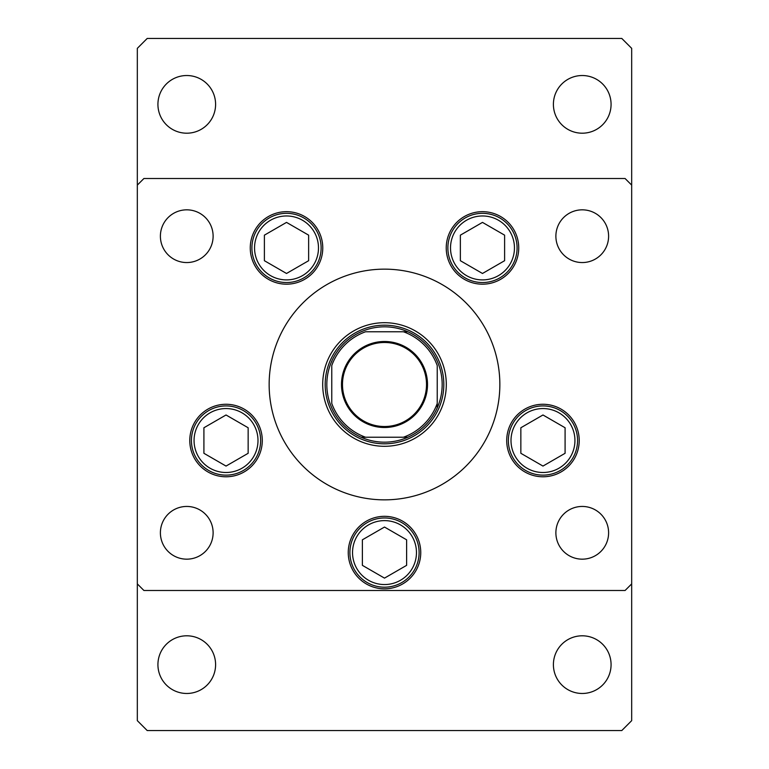 <?xml version="1.0" encoding="UTF-8"?>
<svg xmlns="http://www.w3.org/2000/svg" width="769" height="769" viewBox="0 0 769 769"><rect width="100%" height="100%" fill="white"/><g stroke="black" fill="none" stroke-linecap="round" stroke-linejoin="round"><path stroke-width="1.15" d="M322.701 384.5A61.799 61.799 0 0 0 384.5 446.299A61.799 61.799 0 0 0 446.299 384.5A61.799 61.799 0 0 0 384.5 322.701A61.799 61.799 0 0 0 322.701 384.5M499.85 384.5A115.35 115.35 0 0 0 384.5 269.15A115.35 115.35 0 0 0 269.15 384.5A115.35 115.35 0 0 0 384.5 499.85A115.35 115.35 0 0 0 499.85 384.5M250.261 247.935A36.249 36.249 0 0 0 286.52 284.184A36.249 36.249 0 0 0 322.769 247.935A36.249 36.249 0 0 0 286.52 211.677A36.249 36.249 0 0 0 250.261 247.935M446.231 247.935A36.249 36.249 0 0 0 482.48 284.184A36.249 36.249 0 0 0 518.739 247.935A36.249 36.249 0 0 0 482.48 211.677A36.249 36.249 0 0 0 446.231 247.935M506.713 440.531A36.249 36.249 0 0 0 542.972 476.78A36.249 36.249 0 0 0 579.22 440.531A36.249 36.249 0 0 0 542.972 404.273A36.249 36.249 0 0 0 506.713 440.531M348.251 552.584A36.249 36.249 0 0 0 384.5 588.833A36.249 36.249 0 0 0 420.749 552.584A36.249 36.249 0 0 0 384.5 516.326A36.249 36.249 0 0 0 348.251 552.584M189.78 440.531A36.249 36.249 0 0 0 226.028 476.78A36.249 36.249 0 0 0 262.287 440.531A36.249 36.249 0 0 0 226.028 404.273A36.249 36.249 0 0 0 189.78 440.531M608.606 532.811A26.367 26.367 0 0 1 582.239 559.169A26.367 26.367 0 0 1 555.881 532.811A26.367 26.367 0 0 1 582.239 506.444A26.367 26.367 0 0 1 608.606 532.811M213.119 236.189A26.367 26.367 0 0 1 186.761 262.556A26.367 26.367 0 0 1 160.394 236.189A26.367 26.367 0 0 1 186.761 209.831A26.367 26.367 0 0 1 213.119 236.189M555.881 236.189A26.367 26.367 0 0 0 582.239 262.556A26.367 26.367 0 0 0 608.606 236.189A26.367 26.367 0 0 0 582.239 209.831A26.367 26.367 0 0 0 555.881 236.189M160.394 532.811A26.367 26.367 0 0 0 186.761 559.169A26.367 26.367 0 0 0 213.119 532.811A26.367 26.367 0 0 0 186.761 506.444A26.367 26.367 0 0 0 160.394 532.811M137.324 185.108L137.324 583.892L143.909 590.486L625.091 590.486L631.676 583.892L631.676 185.108L625.091 178.514L143.909 178.514L137.324 185.108L137.324 48.341L147.206 38.45L621.794 38.45L631.676 48.341L631.676 185.108M269.217 277.907A34.605 34.605 0 0 1 256.548 230.633A34.605 34.605 0 0 1 303.822 217.963A34.605 34.605 0 0 1 316.482 265.238A34.605 34.605 0 0 1 269.217 277.907A34.605 34.605 0 0 0 316.482 265.238A34.605 34.605 0 0 0 303.822 217.963M264.392 235.16L264.392 260.701L286.52 273.476L308.638 260.701L308.638 235.16L286.52 222.395L264.392 235.16M465.178 277.907A34.605 34.605 0 0 1 452.518 230.633A34.605 34.605 0 0 1 499.783 217.963A34.605 34.605 0 0 1 512.452 265.238A34.605 34.605 0 0 1 465.178 277.907A34.605 34.605 0 0 0 512.452 265.238A34.605 34.605 0 0 0 499.783 217.963M460.362 235.16L460.362 260.701L482.48 273.476L504.608 260.701L504.608 235.16L482.48 222.395L460.362 235.16M208.726 470.493A34.605 34.605 0 0 1 196.066 423.229A34.605 34.605 0 0 1 243.331 410.559A34.605 34.605 0 0 1 256 457.834A34.605 34.605 0 0 1 208.726 470.493A34.605 34.605 0 0 0 256 457.834A34.605 34.605 0 0 0 243.331 410.559M203.91 427.756L203.91 453.297L226.028 466.072L248.147 453.297L248.147 427.756L226.028 414.981L203.91 427.756M367.197 582.546A34.605 34.605 0 0 1 354.528 535.282A34.605 34.605 0 0 1 401.803 522.612A34.605 34.605 0 0 1 414.472 569.887A34.605 34.605 0 0 1 367.197 582.546A34.605 34.605 0 0 0 414.472 569.887A34.605 34.605 0 0 0 401.803 522.612M362.382 539.809L362.382 565.35L384.5 578.125L406.618 565.35L406.618 539.809L384.5 527.044L362.382 539.809M525.669 470.493A34.605 34.605 0 0 1 513 423.229A34.605 34.605 0 0 1 560.274 410.559A34.605 34.605 0 0 1 572.934 457.834A34.605 34.605 0 0 1 525.669 470.493A34.605 34.605 0 0 0 572.934 457.834A34.605 34.605 0 0 0 560.274 410.559M520.853 427.756L520.853 453.297L542.972 466.072L565.09 453.297L565.09 427.756L542.972 414.981L520.853 427.756M553.401 664.637A28.838 28.838 0 0 0 582.239 693.475A28.838 28.838 0 0 0 611.076 664.637A28.838 28.838 0 0 0 582.239 635.8A28.838 28.838 0 0 0 553.401 664.637M157.924 104.363A28.838 28.838 0 0 0 186.761 133.2A28.838 28.838 0 0 0 215.599 104.363A28.838 28.838 0 0 0 186.761 75.525A28.838 28.838 0 0 0 157.924 104.363M553.401 104.363A28.838 28.838 0 0 0 582.239 133.2A28.838 28.838 0 0 0 611.076 104.363A28.838 28.838 0 0 0 582.239 75.525A28.838 28.838 0 0 0 553.401 104.363M157.924 664.637A28.838 28.838 0 0 0 186.761 693.475A28.838 28.838 0 0 0 215.599 664.637A28.838 28.838 0 0 0 186.761 635.8A28.838 28.838 0 0 0 157.924 664.637M137.324 583.892L137.324 720.659L147.206 730.55L621.794 730.55L631.676 720.659L631.676 583.892M427.506 384.5A43.006 43.006 0 0 1 384.5 427.506A43.006 43.006 0 0 1 341.494 384.5A43.006 43.006 0 0 1 384.5 341.494A43.006 43.006 0 0 1 427.506 384.5M342.484 384.5A42.016 42.016 0 0 0 384.5 426.516A42.016 42.016 0 0 0 426.516 384.5A42.016 42.016 0 0 0 384.5 342.484A42.016 42.016 0 0 0 342.484 384.5M442.175 384.5A57.675 57.675 0 0 0 331.766 361.142A57.675 57.675 0 0 0 361.142 437.234L407.858 437.234A57.675 57.675 0 0 0 442.175 384.5M325.181 384.5A59.319 59.319 0 0 1 384.5 325.181A59.319 59.319 0 0 1 443.819 384.5A59.319 59.319 0 0 1 384.5 443.819A59.319 59.319 0 0 1 325.181 384.5M437.234 407.32L437.234 365.563A56.031 56.031 0 0 0 403.437 331.766L365.563 331.766A56.031 56.031 0 0 0 331.766 365.563L331.766 403.437A56.031 56.031 0 0 0 365.563 437.234L361.142 437.234A57.675 57.675 0 0 0 407.858 437.234L403.437 437.234A56.031 56.031 0 0 0 437.234 403.437L437.234 407.858A57.675 57.675 0 0 1 407.858 437.234A57.675 57.675 0 0 0 437.234 407.858M331.766 361.68L331.766 361.142A57.675 57.675 0 0 1 361.142 331.766A57.675 57.675 0 0 0 331.766 361.142M407.858 331.766L403.437 331.766L407.858 331.766A57.675 57.675 0 0 1 437.234 361.142A57.675 57.675 0 0 0 407.858 331.766M361.142 437.234A57.675 57.675 0 0 1 331.766 407.858A57.675 57.675 0 0 0 361.142 437.234M302.496 220.251A31.971 31.971 0 0 0 258.826 231.95A31.971 31.971 0 0 0 270.534 275.619A31.971 31.971 0 0 0 314.204 263.921A31.971 31.971 0 0 0 302.496 220.251M498.466 220.251A31.971 31.971 0 0 0 454.796 231.95A31.971 31.971 0 0 0 466.504 275.619A31.971 31.971 0 0 0 510.174 263.921A31.971 31.971 0 0 0 498.466 220.251M242.014 412.838A31.971 31.971 0 0 0 198.344 424.546A31.971 31.971 0 0 0 210.043 468.215A31.971 31.971 0 0 0 253.712 456.507A31.971 31.971 0 0 0 242.014 412.838M400.486 524.9A31.971 31.971 0 0 0 356.816 536.599A31.971 31.971 0 0 0 368.514 580.268A31.971 31.971 0 0 0 412.184 568.57A31.971 31.971 0 0 0 400.486 524.9M558.957 412.838A31.971 31.971 0 0 0 515.288 424.546A31.971 31.971 0 0 0 526.986 468.215A31.971 31.971 0 0 0 570.656 456.507A31.971 31.971 0 0 0 558.957 412.838"/></g></svg>
